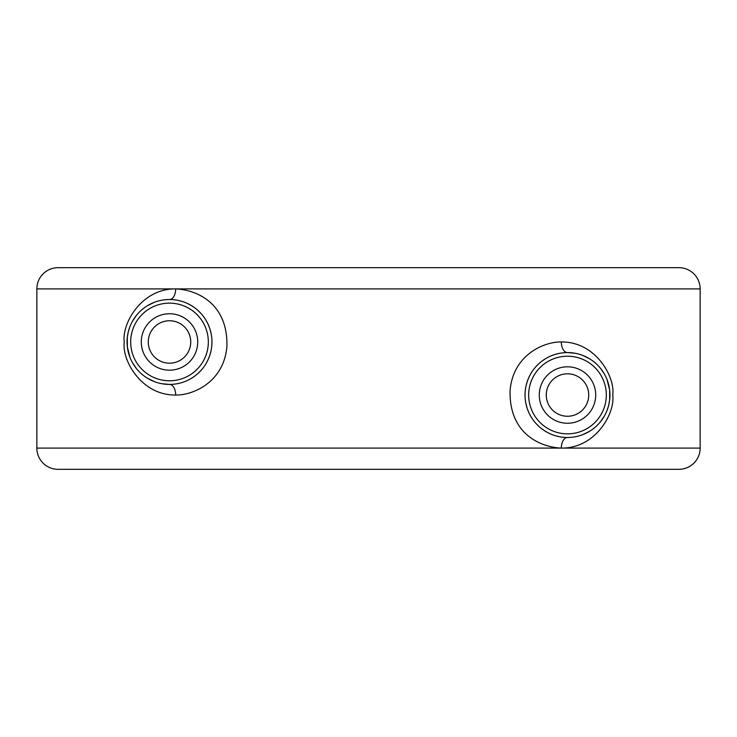 <?xml version="1.0" encoding="UTF-8"?>
<svg xmlns="http://www.w3.org/2000/svg" width="737" height="737" viewBox="0 0 737 737"><rect width="100%" height="100%" fill="white"/><g stroke="black" fill="none" stroke-linecap="round" stroke-linejoin="round"><path stroke-width="1.11" d="M678.924 267.678L58.076 267.678L678.924 267.678A21.226 21.226 0 0 1 700.15 288.904L700.15 448.096L561.308 448.096C595.616 448.52 615.358 413.135 612.742 395.032C615.367 376.939 595.607 341.544 561.318 341.968C544.919 341.563 513.265 354.138 510.096 390.37C508.816 435.383 542.57 447.405 561.308 448.096L36.85 448.096L36.85 288.904L175.682 288.904C141.403 288.471 121.623 323.865 124.258 341.968C121.633 360.071 141.393 395.465 175.682 395.032C192.164 395.428 223.735 382.816 226.904 346.63C228.157 301.663 194.531 289.604 175.682 288.904L700.15 288.904M58.076 267.678A21.226 21.226 0 0 0 36.85 288.904M564.892 352.664L562.101 352.922M559.088 353.419L555.827 354.211M554.335 354.672L552.317 355.391M548.687 356.975L547.609 357.519M545.187 358.91L541.944 361.13M538.904 363.645L536.066 366.492M533.864 369.126L533.45 369.661M531.156 373.079L529.415 376.266M529.212 376.681L527.535 380.697M527.333 381.259L526.117 385.525M525.444 389.182L525.205 391.301M525.112 397.602L525.168 398.376M525.914 403.59L527.139 408.215M527.287 408.667L528.963 412.858M528.982 412.904L530.87 416.506M532.602 419.215L533.109 419.943M535.688 423.158L538.517 426.06M541.52 428.612L544.698 430.841M544.883 430.961L548.07 432.785M555.21 435.668L558.618 436.544M561.226 437.023L563.243 437.271M564.782 437.4L567.49 437.483A42.451 42.451 0 0 0 609.941 395.032A42.451 42.451 0 0 0 567.49 352.581A42.451 42.451 0 0 0 525.039 395.032A42.451 42.451 0 0 0 567.49 437.483A10.613 6.172 90 0 0 561.318 448.096L561.308 448.096M582.608 434.701L589.517 431.32M593.93 428.243L595.579 426.861M600.554 421.656L604.322 416.129M606.993 410.583L608.707 405.212M608.725 405.11L609.646 400.053M609.646 399.998L609.656 390.103M609.646 390.02L606.993 379.491M604.331 373.935L600.563 368.417M595.579 363.203L594.234 362.06M589.517 358.744L582.617 355.363M575.146 353.281L567.49 352.581A10.613 6.172 -90 0 1 561.318 341.968M567.49 373.806A21.226 21.226 0 0 0 546.264 395.032A21.226 21.226 0 0 0 567.49 416.258A21.226 21.226 0 0 0 588.716 395.032A21.226 21.226 0 0 0 567.49 373.806M172.117 384.336L174.918 384.069M177.939 383.572L181.21 382.779M182.758 382.3L184.72 381.6M188.35 380.006L189.455 379.444M191.841 378.072L195.084 375.852M198.115 373.337L200.952 370.49M203.172 367.837L203.559 367.321M205.853 363.903L207.594 360.725M207.797 360.301L209.474 356.284M209.64 355.805L210.883 351.466M211.565 347.735L211.795 345.699M211.888 339.398L211.832 338.633M211.086 333.41L209.87 328.794M209.713 328.343L208.046 324.16M208 324.068L206.139 320.503M204.462 317.868L203.9 317.076M201.321 313.861L198.502 310.959M195.498 308.398L192.329 306.168M192.145 306.058L188.958 304.234M181.818 301.341L178.409 300.456M175.793 299.987L173.775 299.729M172.228 299.6L169.51 299.517A42.451 42.451 0 0 0 127.059 341.968A42.451 42.451 0 0 0 169.51 384.419A42.451 42.451 0 0 0 211.961 341.968A42.451 42.451 0 0 0 169.51 299.517A10.613 6.172 -90 0 0 175.682 288.904L175.682 288.904M169.51 320.742A21.226 21.226 0 0 0 148.284 341.968A21.226 21.226 0 0 0 169.51 363.194A21.226 21.226 0 0 0 190.736 341.968A21.226 21.226 0 0 0 169.51 320.742M154.392 302.299L147.483 305.68M143.061 308.766L141.43 310.13M136.446 315.344L132.678 320.871M130.007 326.417L128.293 331.788M128.275 331.89L127.354 336.947M127.354 337.002L127.344 346.897M127.354 346.98L130.007 357.509M132.669 363.065L136.437 368.583M141.421 373.797L142.766 374.93M147.483 378.256L154.383 381.637M161.854 383.728L169.51 384.419A10.613 6.172 90 0 1 175.682 395.032M36.85 448.096A21.226 21.226 0 0 0 58.076 469.322L678.924 469.322A21.226 21.226 0 0 0 700.15 448.096M567.49 356.211A38.821 38.821 0 0 0 528.669 395.032A38.821 38.821 0 0 0 567.49 433.853A38.821 38.821 0 0 0 606.311 395.032A38.821 38.821 0 0 0 567.49 356.211M567.49 366.814A28.218 28.218 0 0 0 539.272 395.032A28.218 28.218 0 0 0 567.49 423.25A28.218 28.218 0 0 0 595.708 395.032A28.218 28.218 0 0 0 567.49 366.814M169.51 380.789A38.821 38.821 0 0 0 208.331 341.968A38.821 38.821 0 0 0 169.51 303.147A38.821 38.821 0 0 0 130.689 341.968A38.821 38.821 0 0 0 169.51 380.789M169.51 370.186A28.218 28.218 0 0 0 197.728 341.968A28.218 28.218 0 0 0 169.51 313.75A28.218 28.218 0 0 0 141.292 341.968A28.218 28.218 0 0 0 169.51 370.186"/></g></svg>
